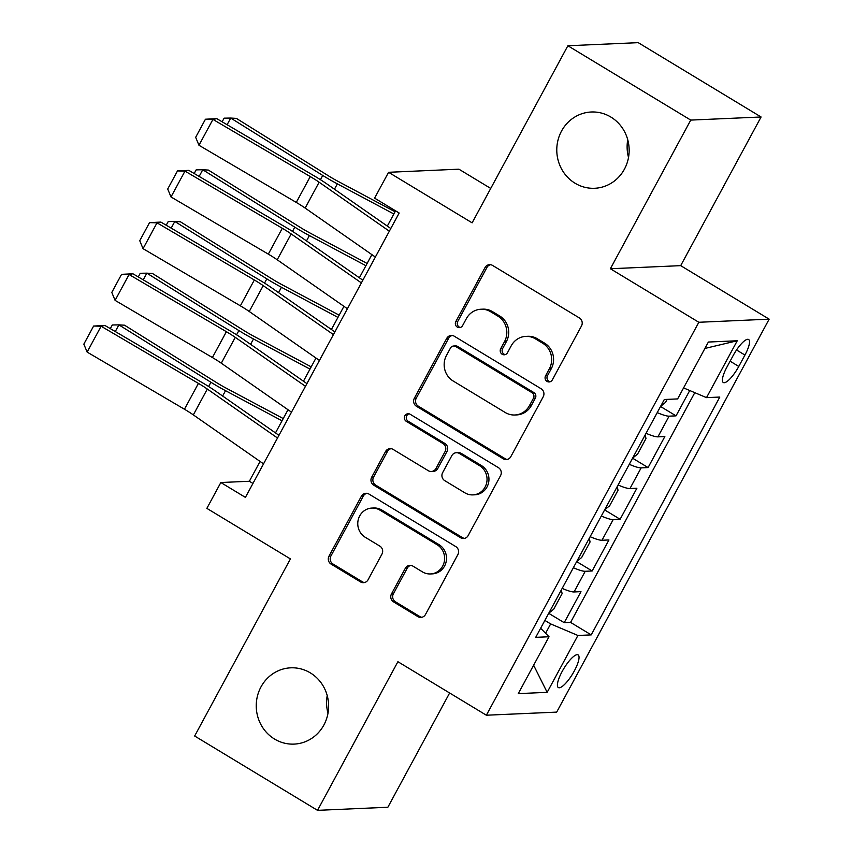 <?xml version="1.0" encoding="UTF-8"?>
<svg xmlns="http://www.w3.org/2000/svg" width="853" height="853" viewBox="0 0 853 853"><rect width="100%" height="100%" fill="white"/><g stroke="black" fill="none" stroke-linecap="round" stroke-linejoin="round"><path stroke-width="1.28" d="M547.04 381.398A4.094 3.881 -92.5 0 0 552.339 379.884L581.49 325.963A5.854 5.545 -92.5 0 0 579.411 317.966L492.576 265.432A5.854 5.545 -92.5 0 0 485.016 267.586L455.854 321.506A4.094 3.881 -92.5 0 0 459.415 327.648A4.094 3.881 -92.5 0 0 462.603 325.59L466.378 318.617A18.734 17.753 -92.5 0 1 480.996 309.234A18.734 17.753 -92.5 0 1 490.603 311.718L497.832 316.09A18.734 17.753 -92.5 0 1 504.496 341.68L500.722 348.653A4.094 3.881 -92.5 0 0 504.272 354.795A4.094 3.881 -92.5 0 0 507.471 352.737L511.246 345.764A18.734 17.753 -92.5 0 1 525.853 336.381A18.734 17.753 -92.5 0 1 535.46 338.865L542.7 343.237A18.734 17.753 -92.5 0 1 549.353 368.816L545.579 375.8A4.094 3.881 -92.5 0 0 547.04 381.398M525.853 336.381L527.762 336.295A18.734 17.753 -92.5 0 1 537.369 338.78L544.598 343.151A18.734 17.753 -92.5 0 1 551.262 368.731L547.487 375.715A4.094 3.881 -92.5 0 0 550.089 381.771M490.528 264.697A5.854 5.545 -92.5 0 0 486.914 267.501L457.752 321.421A4.094 3.881 -92.5 0 0 460.353 327.477M480.996 309.234L482.894 309.159A18.734 17.753 -92.5 0 1 492.501 311.633L499.741 316.015A18.734 17.753 -92.5 0 1 506.394 341.595L502.62 348.568A4.094 3.881 -92.5 0 0 505.221 354.624M310.332 672.878A38.172 36.178 -92.5 0 0 290.756 667.824A38.172 36.178 -92.5 0 0 257.243 696.89A38.172 36.178 -92.5 0 0 274.538 739.05A38.172 36.178 -92.5 0 0 294.114 744.104A38.172 36.178 -92.5 0 0 327.627 715.038A38.172 36.178 -92.5 0 0 310.332 672.878M327.211 695.579A38.172 36.178 -92.5 0 0 327.989 713.247M610.865 117.053A38.172 36.178 -92.5 0 0 591.289 111.999A38.172 36.178 -92.5 0 0 557.777 141.065A38.172 36.178 -92.5 0 0 575.071 183.235A38.172 36.178 -92.5 0 0 594.648 188.278A38.172 36.178 -92.5 0 0 628.16 159.212A38.172 36.178 -92.5 0 0 610.865 117.053M627.744 139.753A38.172 36.178 -92.5 0 0 628.522 157.421M574.304 670.97A19.086 5.15 121.2 0 0 578.11 654.901A19.086 5.15 121.2 0 0 562.138 671.503A19.086 5.15 121.2 0 0 558.342 687.561A19.086 5.15 121.2 0 0 574.304 670.97M391.484 593.901A5.854 5.545 -92.5 0 0 393.564 601.898L417.917 616.634A5.854 5.545 -92.5 0 0 425.487 614.48L457.869 554.599A5.854 5.545 -92.5 0 0 455.79 546.602L368.954 494.068A5.854 5.545 -92.5 0 0 361.384 496.222L329.013 556.103A5.854 5.545 -92.5 0 0 331.092 564.1L360.51 581.906A5.854 5.545 -92.5 0 0 368.08 579.752L381.941 554.119A5.854 5.545 -92.5 0 0 379.862 546.123L365.265 537.294A15.663 14.842 -92.5 0 1 358.175 519.999A15.663 14.842 -92.5 0 1 371.919 508.068A15.663 14.842 -92.5 0 1 379.948 510.147L437.12 544.736A15.663 14.842 -92.5 0 1 444.21 562.031A15.663 14.842 -92.5 0 1 430.466 573.952A15.663 14.842 -92.5 0 1 422.438 571.883L412.905 566.115A5.854 5.545 -92.5 0 0 405.335 568.279L391.484 593.901L393.382 593.816A5.854 5.545 -92.5 0 0 395.461 601.813L419.825 616.559A5.854 5.545 -92.5 0 0 421.872 617.284M690.749 120.092L610.375 268.748L680.694 265.646L761.079 116.989L690.749 120.092L567.874 45.753L472.125 222.846L388.573 172.295L374.595 198.141L399.172 213.015L245.408 497.384L220.842 482.521L206.863 508.367L290.415 558.918L194.655 736.011L317.529 810.35L387.859 807.247L449.627 692.999M610.375 268.748L698.831 322.274L486.37 715.219L397.903 661.704L317.529 810.35M503.259 458.797A5.854 5.545 -92.5 0 0 510.83 456.643L543.212 396.762A5.854 5.545 -92.5 0 0 541.133 388.765L454.297 336.231A5.854 5.545 -92.5 0 0 446.727 338.385L414.345 398.266A5.854 5.545 -92.5 0 0 416.435 406.263L503.259 458.797L505.168 458.722A5.854 5.545 -92.5 0 0 507.215 459.447M500.54 475.675L468.158 535.567A5.854 5.545 -92.5 0 1 460.588 537.721L373.763 485.186A5.854 5.545 -92.5 0 1 371.684 477.19L385.535 451.557A5.854 5.545 -92.5 0 1 393.105 449.403L428.323 470.707A5.854 5.545 -92.5 0 0 435.894 468.553L445.085 451.546A5.854 5.545 -92.5 0 0 443.006 443.56L406.337 421.371A4.094 3.881 -92.5 0 1 408.075 413.726A4.094 3.881 -92.5 0 1 410.176 414.27L498.461 467.679A5.854 5.545 -92.5 0 1 500.54 475.675M567.874 45.753L638.204 42.65L761.079 116.989M548.714 613.307L564.206 622.679L580.978 591.662L574.048 591.961L585.222 571.286A23.863 4.062 -151.6 0 1 573.355 567.725M576.66 561.605L592.163 570.977L608.935 539.96L601.994 540.258L613.179 519.584A23.863 4.062 -151.6 0 1 601.312 516.022M604.617 509.891L620.12 519.274L636.892 488.247L629.951 488.556L641.136 467.87A23.863 4.062 -151.6 0 1 629.269 464.309M632.574 458.189L648.077 467.572L664.85 436.544L657.908 436.853A23.863 4.062 -151.6 0 1 646.041 433.292M733.143 355.584L727.001 366.95A18.489 4.99 121.2 0 0 723.312 382.517A18.489 4.99 121.2 0 0 738.783 366.438L744.936 355.061A18.489 4.99 121.2 0 0 748.614 339.494A18.489 4.99 121.2 0 0 733.143 355.584M698.831 322.274L769.161 319.161L556.689 712.116L486.37 715.219M564.206 622.679L570.572 622.402L591.214 634.888L719.815 397.05L706.508 397.637L683.573 387.912M591.214 634.888L577.907 635.474L547.157 692.348L518.261 693.628L549.023 636.754L535.716 637.34L664.316 399.503L677.623 398.916L708.374 342.042L737.259 340.763L706.508 397.637M660.531 406.486L676.034 415.859L669.093 416.168A23.863 4.062 -151.6 0 1 657.226 412.607M648.077 467.572L641.136 467.87M620.12 519.274L613.179 519.584M592.163 570.977L585.222 571.286M570.572 622.402L694.79 392.668M676.034 415.859L689.736 390.525M545.589 633.278L550.643 623.916L544.864 620.419M490.731 188.438L458.903 169.182L388.573 172.295M680.694 265.646L769.161 319.161M260.069 461.441L249.353 481.263L220.842 482.521M395.568 210.83L387.326 226.088M371.887 254.631L359.369 277.79M343.93 306.334L331.412 329.493M315.973 358.036L303.455 381.195M288.015 409.739L275.498 432.897M252.957 483.438L249.353 481.263M618.084 484.994A23.863 4.062 28.4 0 0 629.951 488.556M590.127 536.697A23.863 4.062 28.4 0 0 601.994 540.258M549.023 636.754L540.631 628.245M562.17 588.399A23.863 4.062 28.4 0 0 574.048 591.961M550.643 623.916L577.907 635.474M704.909 348.44L737.259 340.763M547.157 692.348L533.626 665.223M452.25 335.496A5.854 5.545 -92.5 0 0 448.635 338.3L416.253 398.191A5.854 5.545 -92.5 0 0 418.333 406.177L505.168 458.722M533.445 398.255A4.094 3.881 -92.5 0 0 531.984 392.657L455.769 346.542A4.094 3.881 -92.5 0 0 450.469 348.056L446.482 355.413A18.734 17.753 -92.5 0 0 453.146 380.992L505.243 412.511A18.734 17.753 -92.5 0 0 514.849 414.995A18.734 17.753 -92.5 0 0 529.457 405.612L533.445 398.255L535.343 398.17A4.094 3.881 -92.5 0 0 533.882 392.572L531.984 392.657M453.657 345.998L455.566 345.913A4.094 3.881 -92.5 0 1 457.666 346.457L533.882 392.572M514.849 414.995L516.747 414.91A18.734 17.753 -92.5 0 0 531.366 405.527L529.457 405.612M535.343 398.17L531.366 405.527M391.058 448.667A5.854 5.545 -92.5 0 0 387.433 451.472L373.582 477.104A5.854 5.545 -92.5 0 0 375.661 485.101L462.497 537.635A5.854 5.545 -92.5 0 0 464.544 538.371M431.319 471.485L433.228 471.4A5.854 5.545 -92.5 0 0 437.792 468.468L446.983 451.472A5.854 5.545 -92.5 0 0 444.903 443.475L408.235 421.286L406.337 421.371M409.035 413.812A4.094 3.881 -92.5 0 0 408.235 421.286M464.864 492.821A15.663 14.842 -92.5 0 0 472.893 494.889A15.663 14.842 -92.5 0 0 486.636 482.969A15.663 14.842 -92.5 0 0 479.546 465.663L459.404 453.476A5.854 5.545 -92.5 0 0 451.834 455.641L442.643 472.637A5.854 5.545 -92.5 0 0 444.722 480.634L464.864 492.821M472.893 494.889L474.79 494.804A15.663 14.842 -92.5 0 0 488.545 482.883A15.663 14.842 -92.5 0 0 481.444 465.578L479.546 465.663M456.398 452.708L458.306 452.623A5.854 5.545 -92.5 0 1 461.302 453.401L481.444 465.578M410.858 565.39A5.854 5.545 -92.5 0 0 407.244 568.194L393.382 593.816M430.466 573.952L432.364 573.866A15.663 14.842 -92.5 0 0 446.108 561.946A15.663 14.842 -92.5 0 0 439.018 544.651L437.12 544.736M371.919 508.068L373.817 507.993A15.663 14.842 -92.5 0 1 381.845 510.062L439.018 544.651M366.907 493.333A5.854 5.545 -92.5 0 0 363.293 496.137L330.911 556.017A5.854 5.545 -92.5 0 0 332.99 564.014L362.418 581.821A5.854 5.545 -92.5 0 0 364.466 582.546M395.067 211.757L338.108 181.39A29.823 5.086 -151.6 0 1 328.362 175.771L236.345 118.375L230.715 118.055L322.733 175.441A44.74 7.624 28.4 0 0 337.351 183.864L393.862 213.986M660.585 406.391L665.553 402.371L667.174 399.375M222.143 121.808L224.115 118.162L230.715 118.055L227.111 124.719M375.363 257.052L305.161 208.079A29.823 5.086 28.4 0 0 296.279 202.428L198.962 145.266L212.941 119.409L205.445 119.217L216.79 118.663L314.107 175.825A44.74 7.624 -151.6 0 1 327.424 184.312L390.791 228.508M216.79 118.663L212.941 119.409L310.257 176.571A29.823 5.086 28.4 0 1 319.129 182.222L389.341 231.195M198.962 145.266L195.668 137.312L205.445 119.217M367.11 263.46L310.151 233.093A29.823 5.086 -151.6 0 1 300.405 227.474L208.388 170.078L202.758 169.758L294.775 227.154A44.74 7.624 28.4 0 0 309.394 235.577L365.905 265.699M632.627 458.093L637.596 454.084L645.977 438.57L645.22 434.806M194.185 173.511L196.158 169.864L202.758 169.758L199.154 176.432M339.163 315.162L282.194 284.795A29.823 5.086 -151.6 0 1 272.448 279.187L180.431 221.791L174.801 221.46L266.818 278.856A44.74 7.624 28.4 0 0 281.447 287.28L337.948 317.401M604.67 509.795L609.639 505.786L618.02 490.272L617.263 486.509M166.228 225.213L168.201 221.577L174.801 221.46L171.197 228.135M311.206 366.865L254.237 336.498A29.823 5.086 -151.6 0 1 244.491 330.889L152.474 273.493L146.844 273.163L238.872 330.559A44.74 7.624 28.4 0 0 253.49 338.982L309.991 369.104M576.713 561.509L581.682 557.489L590.063 541.975L589.306 538.211M138.271 276.926L140.244 273.28L146.844 273.163L143.24 279.837M283.249 418.567L226.28 388.211A29.823 5.086 -151.6 0 1 216.534 382.592L124.517 325.196L118.887 324.865L210.915 382.261A44.74 7.624 28.4 0 0 225.533 390.685L282.034 420.806M548.756 613.211L553.725 609.191L562.106 593.677L561.349 589.913M110.314 328.629L112.287 324.982L118.887 324.865L115.283 331.54M347.406 308.754L277.204 259.781A29.823 5.086 28.4 0 0 268.322 254.13L171.005 196.968L184.984 171.112L177.488 170.92L188.833 170.365L286.15 227.527A44.74 7.624 -151.6 0 1 299.467 236.014L362.834 280.21M188.833 170.365L184.984 171.112L282.3 228.273A29.823 5.086 28.4 0 1 291.182 233.935L361.384 282.897M171.005 196.968L167.71 189.014L177.488 170.92M319.449 360.456L249.247 311.484A29.823 5.086 28.4 0 0 240.365 305.832L143.048 248.671L157.027 222.825L149.531 222.622L160.876 222.079L258.192 279.24A44.74 7.624 -151.6 0 1 271.51 287.717L334.877 331.913M160.876 222.079L157.027 222.825L254.343 279.987A29.823 5.086 28.4 0 1 263.225 285.638L333.427 334.6M143.048 248.671L139.753 240.727L149.531 222.622M291.491 412.159L221.29 363.197A29.823 5.086 28.4 0 0 212.408 357.535L115.091 300.373L129.07 274.527L121.574 274.335L132.919 273.781L230.235 330.943A44.74 7.624 -151.6 0 1 243.553 339.419L306.92 383.615M132.919 273.781L129.07 274.527L226.386 331.689A29.823 5.086 28.4 0 1 235.268 337.34L305.47 386.313M115.091 300.373L111.796 292.43L121.574 274.335M263.534 463.861L193.332 414.899A29.823 5.086 28.4 0 0 184.451 409.237L87.134 352.086L101.112 326.23L93.617 326.038L104.962 325.483L202.278 382.645A44.74 7.624 -151.6 0 1 215.596 391.122L278.963 435.329M104.962 325.483L101.112 326.23L198.429 383.392A29.823 5.086 28.4 0 1 207.311 389.043L277.513 438.015M87.134 352.086L83.839 344.132L93.617 326.038M657.908 436.853L669.093 416.168M736.534 349.975L744.936 355.061M730.115 361.192L738.783 366.438M551.262 368.731L549.353 368.816M544.598 343.151L542.7 343.237M537.369 338.78L535.46 338.865M502.62 348.568L500.722 348.653M506.394 341.595L504.496 341.68M499.741 316.015L497.832 316.09M492.501 311.633L490.603 311.718M457.752 321.421L455.854 321.506M486.914 267.501L485.016 267.586M547.487 375.715L545.579 375.8M418.333 406.177L416.435 406.263M416.253 398.191L414.345 398.266M448.635 338.3L446.727 338.385M457.666 346.457L455.769 346.542M462.497 537.635L460.588 537.721M375.661 485.101L373.763 485.186M373.582 477.104L371.684 477.19M387.433 451.472L385.535 451.557M437.792 468.468L435.894 468.553M446.983 451.472L445.085 451.546M444.903 443.475L443.006 443.56M461.302 453.401L459.404 453.476M407.244 568.194L405.335 568.279M381.845 510.062L379.948 510.147M362.418 581.821L360.51 581.906M332.99 564.014L331.092 564.1M330.911 556.017L329.013 556.103M363.293 496.137L361.384 496.222M419.825 616.559L417.917 616.634M395.461 601.813L393.564 601.898M322.733 175.441L320.44 179.684M337.351 183.864L334.461 189.217M305.161 208.079L319.129 182.222M296.279 202.428L310.257 176.571M294.775 227.154L292.494 231.387M309.394 235.577L306.504 240.919M266.818 278.856L264.537 283.089M281.447 287.28L278.547 292.622M238.872 330.559L236.58 334.802M253.49 338.982L250.59 344.324M210.915 382.261L208.622 386.505M225.533 390.685L222.633 396.037M277.204 259.781L291.182 233.935M268.322 254.13L282.3 228.273M249.247 311.484L263.225 285.638M240.365 305.832L254.343 279.987M221.29 363.197L235.268 337.34M212.408 357.535L226.386 331.689M193.332 414.899L207.311 389.043M184.451 409.237L198.429 383.392"/></g></svg>
